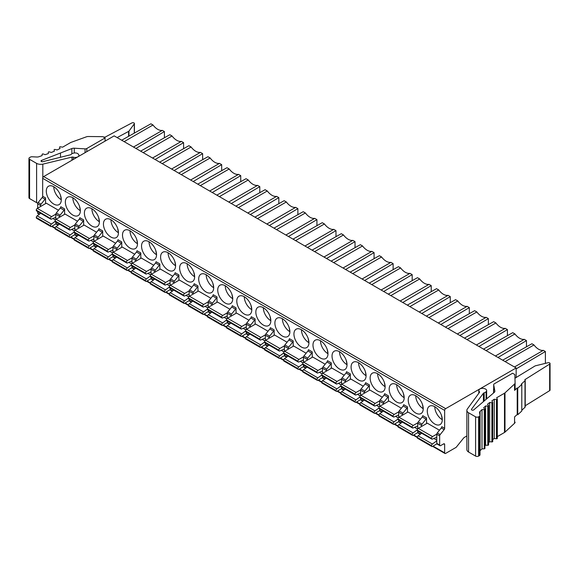 <?xml version="1.0" encoding="UTF-8"?>
<svg xmlns="http://www.w3.org/2000/svg" width="579" height="579" viewBox="0 0 579 579"><rect width="100%" height="100%" fill="white"/><g stroke="black" fill="none" stroke-linecap="round" stroke-linejoin="round"><path stroke-width="0.87" d="M466.869 435.958L463.945 437.644L456.151 447.343L445.649 453.4A1.411 0.818 -60 0 1 444.947 453.473A1.411 0.818 -60 0 1 444.65 452.829L444.65 444.455A1.411 0.818 120 0 0 444.361 443.811A1.411 0.818 120 0 0 443.652 443.876L440.648 445.613A1.411 0.818 -60 0 1 439.946 445.678A1.411 0.818 -60 0 1 439.649 445.034L439.649 435.886A1.411 0.818 -60 0 1 440.149 434.597L444.151 429.618A1.411 0.818 120 0 0 444.65 428.33L444.65 410.395A1.411 0.818 -60 0 1 445.649 408.658L516.15 367.962L114.164 135.877L43.671 176.581A1.411 0.818 120 0 0 42.672 178.31L42.672 196.252A1.411 0.818 -60 0 1 42.173 197.54L38.171 202.512A1.411 0.818 120 0 0 37.671 203.801L37.671 208.187M40.544 206.529L40.544 205.465A1.411 0.818 -60 0 1 41.044 204.177L45.046 199.198A1.411 0.818 120 0 0 45.546 197.909L45.546 203.642M434.778 406.711L434.778 406.711A10.603 6.123 60 0 0 442.276 419.703A10.603 6.123 -120 0 0 437.644 409.027A10.603 6.123 -120 0 0 429.473 406.19A10.603 6.123 -120 0 0 427.28 411.039A10.603 6.123 -120 0 0 431.905 421.715A10.603 6.123 -120 0 0 440.076 424.559A10.603 6.123 -120 0 0 442.276 419.703L441.502 415.425M436.776 437.239L432.397 439.106A1.411 0.818 -60 0 1 431.818 439.114A1.411 0.818 -60 0 1 431.529 438.462L417.278 430.096A1.411 0.818 120 0 1 418.277 428.359L427.28 423.169L439.468 430.204M407.478 412.299L407.478 406.871A1.411 0.818 120 0 1 406.979 408.159L402.977 413.131A1.411 0.818 -60 0 0 402.477 414.419L402.477 415.179M415.729 395.718L415.729 395.718A10.603 6.123 60 0 0 423.227 408.702A10.603 6.123 -120 0 0 418.595 398.034A10.603 6.123 -120 0 0 410.424 395.189A10.603 6.123 -120 0 0 408.231 400.046A10.603 6.123 -120 0 0 412.856 410.721A10.603 6.123 -120 0 0 421.027 413.558A10.603 6.123 -120 0 0 423.227 408.702L422.453 404.424M420.419 419.21L407.963 412.016L398.96 417.213A1.411 0.818 120 0 0 397.961 418.943L397.961 419.087A1.411 0.818 120 0 0 398.258 419.732L412.523 427.968A1.411 0.818 -60 0 1 412.226 427.324L412.226 427.179A1.411 0.818 -60 0 1 413.225 425.449L417.785 422.815M388.429 401.298L388.429 395.87A1.411 0.818 120 0 1 387.93 397.158L383.928 402.137A1.411 0.818 -60 0 0 383.428 403.425L383.428 404.185M396.68 384.717L396.68 384.717A10.603 6.123 60 0 0 404.178 397.708A10.603 6.123 -120 0 0 399.546 387.033A10.603 6.123 -120 0 0 391.375 384.188A10.603 6.123 -120 0 0 389.182 389.045A10.603 6.123 -120 0 0 393.807 399.72A10.603 6.123 -120 0 0 401.978 402.564A10.603 6.123 -120 0 0 404.178 397.708L403.404 393.43M401.37 408.209L388.914 401.015L379.911 406.212A1.411 0.818 120 0 0 378.912 407.942L378.912 408.086A1.411 0.818 120 0 0 379.209 408.738L393.474 416.967A1.411 0.818 -60 0 1 393.177 416.323L393.177 416.178A1.411 0.818 -60 0 1 394.176 414.448L398.736 411.821M369.38 390.297L369.38 384.876A1.411 0.818 120 0 1 368.881 386.164L364.879 391.136A1.411 0.818 -60 0 0 364.379 392.424L364.379 393.184M377.631 373.716L377.631 373.716A10.603 6.123 60 0 0 385.129 386.707A10.603 6.123 -120 0 0 380.497 376.032A10.603 6.123 -120 0 0 372.326 373.194A10.603 6.123 -120 0 0 370.133 378.051A10.603 6.123 -120 0 0 374.758 388.719A10.603 6.123 -120 0 0 382.929 391.563A10.603 6.123 -120 0 0 385.129 386.707L384.355 382.429M382.321 397.216L369.865 390.022L360.862 395.218A1.411 0.818 120 0 0 359.863 396.948L359.863 397.093A1.411 0.818 120 0 0 360.16 397.737L374.425 405.973A1.411 0.818 -60 0 1 374.128 405.322L374.128 405.184A1.411 0.818 -60 0 1 375.127 403.447L379.686 400.82M350.331 379.303L350.331 373.875A1.411 0.818 120 0 1 349.832 375.163L345.829 380.142A1.411 0.818 -60 0 0 345.33 381.431L345.33 382.191M358.582 362.722L358.582 362.722A10.603 6.123 60 0 0 366.08 375.713A10.603 6.123 -120 0 0 361.448 365.038A10.603 6.123 -120 0 0 353.277 362.193A10.603 6.123 -120 0 0 351.084 367.05A10.603 6.123 -120 0 0 355.709 377.725A10.603 6.123 -120 0 0 363.88 380.562A10.603 6.123 -120 0 0 366.08 375.713L365.306 371.429M363.272 386.215L350.816 379.021L341.813 384.217A1.411 0.818 120 0 0 340.814 385.947L340.814 386.092A1.411 0.818 120 0 0 341.111 386.736L355.376 394.972A1.411 0.818 -60 0 1 355.079 394.328L355.079 394.183A1.411 0.818 -60 0 1 356.078 392.453L360.637 389.826M331.282 368.302L331.282 362.881A1.411 0.818 120 0 1 330.783 364.169L326.78 369.141A1.411 0.818 -60 0 0 326.281 370.43L326.281 371.19M339.533 351.721L339.533 351.721A10.603 6.123 60 0 0 347.031 364.712A10.603 6.123 -120 0 0 342.399 354.037A10.603 6.123 -120 0 0 334.228 351.2A10.603 6.123 -120 0 0 332.035 356.056A10.603 6.123 -120 0 0 336.66 366.724A10.603 6.123 -120 0 0 344.831 369.568A10.603 6.123 -120 0 0 347.031 364.712L346.256 360.435M344.223 375.214L331.767 368.027L322.764 373.216A1.411 0.818 120 0 0 321.765 374.953L321.765 375.091A1.411 0.818 120 0 0 322.062 375.742L336.327 383.978A1.411 0.818 -60 0 1 336.03 383.327L336.03 383.189A1.411 0.818 -60 0 1 337.029 381.452L341.588 378.825M312.233 357.308L312.233 351.88A1.411 0.818 120 0 1 311.734 353.168L307.731 358.148A1.411 0.818 -60 0 0 307.232 359.436L307.232 360.196M327.982 353.711A10.603 6.123 -120 0 0 323.35 343.043A10.603 6.123 -120 0 0 315.179 340.199A10.603 6.123 -120 0 0 312.986 345.055A10.603 6.123 -120 0 0 317.61 355.73A10.603 6.123 -120 0 0 325.782 358.567A10.603 6.123 -120 0 0 327.982 353.711M325.174 364.22L312.718 357.026L303.714 362.222A1.411 0.818 120 0 0 302.716 363.952L302.716 364.097A1.411 0.818 120 0 0 303.012 364.741L317.278 372.977A1.411 0.818 -60 0 1 316.981 372.333L316.981 372.188A1.411 0.818 -60 0 1 317.98 370.459L322.539 367.824M293.184 346.307L293.184 340.879A1.411 0.818 120 0 1 292.684 342.167L288.682 347.147A1.411 0.818 -60 0 0 288.183 348.435L288.183 349.195M301.435 329.726L301.435 329.726A10.603 6.123 60 0 0 308.933 342.717A10.603 6.123 -120 0 0 304.301 332.042A10.603 6.123 -120 0 0 296.13 329.205A10.603 6.123 -120 0 0 293.937 334.054A10.603 6.123 -120 0 0 298.561 344.729A10.603 6.123 -120 0 0 306.732 347.574A10.603 6.123 -120 0 0 308.933 342.717L308.158 338.44M306.125 353.219L293.669 346.025L284.665 351.221A1.411 0.818 120 0 0 283.667 352.958L283.667 353.096A1.411 0.818 120 0 0 283.963 353.747L298.228 361.984A1.411 0.818 -60 0 1 297.932 361.332L297.932 361.195A1.411 0.818 -60 0 1 298.93 359.458L303.49 356.83M274.135 335.313L274.135 329.885A1.411 0.818 120 0 1 273.635 331.174L269.633 336.146A1.411 0.818 -60 0 0 269.134 337.434L269.134 338.194M282.386 318.732L282.386 318.732A10.603 6.123 60 0 0 289.884 331.716A10.603 6.123 -120 0 0 285.252 321.048A10.603 6.123 -120 0 0 277.08 318.204A10.603 6.123 -120 0 0 274.887 323.06A10.603 6.123 -120 0 0 279.512 333.736A10.603 6.123 -120 0 0 287.683 336.573A10.603 6.123 -120 0 0 289.884 331.716L289.109 327.439M287.075 342.225L274.62 335.031L265.616 340.228A1.411 0.818 120 0 0 264.617 341.957L264.617 342.102A1.411 0.818 120 0 0 264.914 342.746L279.179 350.983A1.411 0.818 -60 0 1 278.883 350.338L278.883 350.194A1.411 0.818 -60 0 1 279.881 348.464L284.441 345.829M255.086 324.312L255.086 318.884A1.411 0.818 120 0 1 254.586 320.173L250.584 325.152A1.411 0.818 -60 0 0 250.085 326.44L250.085 327.2M263.336 307.731L263.336 307.731A10.603 6.123 60 0 0 270.834 320.723A10.603 6.123 -120 0 0 266.202 310.047A10.603 6.123 -120 0 0 258.031 307.203A10.603 6.123 -120 0 0 255.838 312.059A10.603 6.123 -120 0 0 260.463 322.735A10.603 6.123 -120 0 0 268.634 325.579A10.603 6.123 -120 0 0 270.834 320.723L270.06 316.445M268.026 331.224L255.571 324.03L246.567 329.227A1.411 0.818 120 0 0 245.568 330.956L245.568 331.101A1.411 0.818 120 0 0 245.865 331.753L260.13 339.982A1.411 0.818 -60 0 1 259.833 339.337L259.833 339.193A1.411 0.818 -60 0 1 260.832 337.463L265.392 334.836M236.037 313.311L236.037 307.89A1.411 0.818 120 0 1 235.537 309.179L231.535 314.151A1.411 0.818 -60 0 0 231.035 315.439L231.035 316.199M244.287 296.73L244.287 296.73A10.603 6.123 60 0 0 251.785 309.722A10.603 6.123 -120 0 0 247.153 299.046A10.603 6.123 -120 0 0 238.982 296.209A10.603 6.123 -120 0 0 236.789 301.066A10.603 6.123 -120 0 0 241.414 311.734A10.603 6.123 -120 0 0 249.592 314.578A10.603 6.123 -120 0 0 251.785 309.722L251.011 305.444M248.977 320.23L236.522 313.036L227.518 318.233A1.411 0.818 120 0 0 226.519 319.963L226.519 320.107A1.411 0.818 120 0 0 226.816 320.752L241.081 328.988A1.411 0.818 -60 0 1 240.784 328.336L240.784 328.199A1.411 0.818 -60 0 1 241.783 326.469L246.343 323.835M216.987 302.318L216.987 296.889A1.411 0.818 120 0 1 216.488 298.178L212.486 303.157A1.411 0.818 -60 0 0 211.986 304.445L211.986 305.205M225.238 285.737L225.238 285.737A10.603 6.123 60 0 0 232.736 298.728A10.603 6.123 -120 0 0 228.104 288.053A10.603 6.123 -120 0 0 219.933 285.208A10.603 6.123 -120 0 0 217.74 290.065A10.603 6.123 -120 0 0 222.365 300.74A10.603 6.123 -120 0 0 230.543 303.584A10.603 6.123 -120 0 0 232.736 298.728L231.962 294.443M229.928 309.229L217.472 302.035L208.469 307.232A1.411 0.818 120 0 0 207.47 308.962L207.47 309.106A1.411 0.818 120 0 0 207.767 309.751L222.032 317.987A1.411 0.818 -60 0 1 221.735 317.343L221.735 317.198A1.411 0.818 -60 0 1 222.734 315.468L227.294 312.841M197.938 291.317L197.938 285.896A1.411 0.818 120 0 1 197.439 287.184L193.437 292.156A1.411 0.818 -60 0 0 192.937 293.444L192.937 294.204M206.189 274.736L206.189 274.736A10.603 6.123 60 0 0 213.687 287.727A10.603 6.123 -120 0 0 209.055 277.052A10.603 6.123 -120 0 0 200.884 274.214A10.603 6.123 -120 0 0 198.691 279.071A10.603 6.123 -120 0 0 203.316 289.739A10.603 6.123 -120 0 0 211.494 292.583A10.603 6.123 -120 0 0 213.687 287.727L212.913 283.449M210.879 298.228L198.423 291.042L189.427 296.231A1.411 0.818 120 0 0 188.421 297.968L188.421 298.105A1.411 0.818 120 0 0 188.718 298.757L202.983 306.993A1.411 0.818 -60 0 1 202.686 306.342L202.686 306.204A1.411 0.818 -60 0 1 203.685 304.467L208.245 301.84M178.889 280.323L178.889 274.895A1.411 0.818 120 0 1 178.39 276.183L174.388 281.162A1.411 0.818 -60 0 0 173.888 282.451L173.888 283.211M187.14 263.742L187.14 263.742A10.603 6.123 60 0 0 194.638 276.733A10.603 6.123 -120 0 0 190.006 266.058A10.603 6.123 -120 0 0 181.835 263.213A10.603 6.123 -120 0 0 179.642 268.07A10.603 6.123 -120 0 0 184.267 278.745A10.603 6.123 -120 0 0 192.445 281.582A10.603 6.123 -120 0 0 194.638 276.733L193.864 272.448M191.83 287.235L179.374 280.041L170.378 285.237A1.411 0.818 120 0 0 169.372 286.967L169.372 287.112A1.411 0.818 120 0 0 169.669 287.756L183.934 295.992A1.411 0.818 -60 0 1 183.637 295.348L183.637 295.203A1.411 0.818 -60 0 1 184.636 293.473L189.195 290.839M159.84 269.322L159.84 263.894A1.411 0.818 120 0 1 159.341 265.182L155.338 270.161A1.411 0.818 -60 0 0 154.839 271.45L154.839 272.21M168.091 252.741L168.091 252.741A10.603 6.123 60 0 0 175.589 265.732A10.603 6.123 -120 0 0 170.957 255.057A10.603 6.123 -120 0 0 162.786 252.22A10.603 6.123 -120 0 0 160.593 257.069A10.603 6.123 -120 0 0 165.218 267.744A10.603 6.123 -120 0 0 173.396 270.588A10.603 6.123 -120 0 0 175.589 265.732L174.815 261.455M172.781 276.234L160.325 269.04L151.329 274.236A1.411 0.818 120 0 0 150.323 275.973L150.323 276.111A1.411 0.818 120 0 0 150.62 276.762L164.885 284.998A1.411 0.818 -60 0 1 164.588 284.347L164.588 284.209A1.411 0.818 -60 0 1 165.587 282.472L170.146 279.845M140.791 258.328L140.791 252.9A1.411 0.818 120 0 1 140.292 254.188L136.289 259.16A1.411 0.818 -60 0 0 135.79 260.449L135.79 261.209M149.042 241.747L149.042 241.747A10.603 6.123 60 0 0 156.54 254.731A10.603 6.123 -120 0 0 151.908 244.063A10.603 6.123 -120 0 0 143.737 241.219A10.603 6.123 -120 0 0 141.544 246.075A10.603 6.123 -120 0 0 146.169 256.75A10.603 6.123 -120 0 0 154.347 259.587A10.603 6.123 -120 0 0 156.54 254.731L155.765 250.454M153.732 265.24L141.276 258.046L132.28 263.242A1.411 0.818 120 0 0 131.274 264.972L131.274 265.117A1.411 0.818 120 0 0 131.571 265.761L145.836 273.997A1.411 0.818 -60 0 1 145.539 273.353L145.539 273.208A1.411 0.818 -60 0 1 146.538 271.479L151.097 268.844M121.742 247.327L121.742 241.899A1.411 0.818 120 0 1 121.243 243.187L117.24 248.167A1.411 0.818 -60 0 0 116.741 249.455L116.741 250.215M129.993 230.746L129.993 230.746A10.603 6.123 60 0 0 137.491 243.737A10.603 6.123 -120 0 0 132.859 233.062A10.603 6.123 -120 0 0 124.688 230.218A10.603 6.123 -120 0 0 122.495 235.074A10.603 6.123 -120 0 0 127.119 245.749A10.603 6.123 -120 0 0 135.298 248.594A10.603 6.123 -120 0 0 137.491 243.737L136.716 239.46M134.683 254.239L122.227 247.045L113.231 252.241A1.411 0.818 120 0 0 112.225 253.978L112.225 254.116A1.411 0.818 120 0 0 112.521 254.767L126.787 262.996A1.411 0.818 -60 0 1 126.49 262.352L126.49 262.207A1.411 0.818 -60 0 1 127.489 260.478L132.048 257.85M102.693 236.326L102.693 230.905A1.411 0.818 120 0 1 102.193 232.193L98.191 237.166A1.411 0.818 -60 0 0 97.692 238.454L97.692 239.214M110.944 219.745L110.944 219.745A10.603 6.123 60 0 0 118.442 232.736A10.603 6.123 -120 0 0 113.81 222.061A10.603 6.123 -120 0 0 105.639 219.224A10.603 6.123 -120 0 0 103.446 224.08A10.603 6.123 -120 0 0 108.07 234.748A10.603 6.123 -120 0 0 116.249 237.593A10.603 6.123 -120 0 0 118.442 232.736L117.667 228.459M115.634 243.245L103.178 236.051L94.182 241.248A1.411 0.818 120 0 0 93.176 242.977L93.176 243.122A1.411 0.818 120 0 0 93.472 243.766L107.737 252.003A1.411 0.818 -60 0 1 107.441 251.351L107.441 251.214A1.411 0.818 -60 0 1 108.439 249.484L112.999 246.849M53.796 186.756L53.796 186.756A10.603 6.123 60 0 0 61.294 199.748A10.603 6.123 -120 0 0 56.662 189.072A10.603 6.123 -120 0 0 48.491 186.228A10.603 6.123 -120 0 0 46.298 191.084A10.603 6.123 -120 0 0 50.923 201.76A10.603 6.123 -120 0 0 59.101 204.597A10.603 6.123 -120 0 0 61.294 199.748L60.52 195.463M55.794 217.284L51.415 219.151A1.411 0.818 -60 0 1 50.836 219.151A1.411 0.818 -60 0 1 50.547 218.507L36.296 210.134A1.411 0.818 120 0 1 37.295 208.404L46.298 203.207L58.486 210.249M77.535 221.243L65.08 214.056L56.083 219.246A1.411 0.818 120 0 0 55.077 220.983L55.077 221.12A1.411 0.818 120 0 0 55.374 221.771L69.639 230.008A1.411 0.818 -60 0 1 69.342 229.356L69.342 229.219A1.411 0.818 -60 0 1 70.341 227.482L74.901 224.855M72.845 197.75L72.845 197.75A10.603 6.123 60 0 0 80.343 210.742A10.603 6.123 -120 0 0 75.711 200.066A10.603 6.123 -120 0 0 67.54 197.229A10.603 6.123 -120 0 0 65.347 202.085A10.603 6.123 -120 0 0 69.972 212.754A10.603 6.123 -120 0 0 78.151 215.598A10.603 6.123 -120 0 0 80.343 210.742L79.569 206.464M96.584 232.244L84.129 225.05L75.132 230.247A1.411 0.818 120 0 0 74.126 231.976L74.126 232.121A1.411 0.818 120 0 0 74.423 232.765L88.688 241.002A1.411 0.818 -60 0 1 88.392 240.357L88.392 240.213A1.411 0.818 -60 0 1 89.39 238.483L93.95 235.856M91.895 208.751L91.895 208.751A10.603 6.123 60 0 0 99.393 221.743A10.603 6.123 -120 0 0 94.761 211.067A10.603 6.123 -120 0 0 86.589 208.223A10.603 6.123 -120 0 0 84.396 213.079A10.603 6.123 -120 0 0 89.021 223.755A10.603 6.123 -120 0 0 97.2 226.599A10.603 6.123 -120 0 0 99.393 221.743L98.618 217.458M83.644 225.332L83.644 219.904A1.411 0.818 120 0 1 83.144 221.192L79.345 219L75.342 223.979A1.411 0.818 120 0 0 74.843 225.267L74.843 230.456M64.595 214.331L64.595 208.91A1.411 0.818 120 0 1 64.095 210.199L60.296 208.006L56.293 212.978A1.411 0.818 120 0 0 55.794 214.266L55.794 219.463M417.727 428.873L417.727 423.227L421.526 425.42A1.411 0.818 -60 0 1 422.026 424.132L426.028 419.153A1.411 0.818 120 0 0 426.528 417.864L426.528 423.596M417.727 430.971L417.727 432.375A1.411 0.818 120 0 0 418.024 433.02L420.224 434.293M421.526 425.42L421.526 426.484M426.528 417.864L422.728 415.671A1.411 0.818 -60 0 1 422.229 416.96L418.226 421.939A1.411 0.818 120 0 0 417.727 423.227M421.664 433.244L418.147 435.813L432.397 444.035A1.411 0.818 -60 0 0 431.529 445.685L431.529 445.823A1.411 0.818 -60 0 0 431.818 446.474A1.411 0.818 -60 0 0 432.527 446.402L436.913 443.869M431.529 438.317A1.411 0.818 -60 0 1 432.527 436.588L436.776 434.134M432.397 444.035L436.776 440.843M417.278 430.096L417.278 430.233A1.411 0.818 120 0 0 417.568 430.885L431.818 439.114M418.147 435.813A1.411 0.818 120 0 0 417.278 437.456L417.278 437.601A1.411 0.818 120 0 0 417.568 438.245L431.818 446.474M398.678 419.978L398.678 421.374A1.411 0.818 120 0 0 398.974 422.026L400.914 423.14M398.678 417.423L398.678 412.226L402.477 414.419M407.478 406.871L403.679 404.678A1.411 0.818 -60 0 1 403.179 405.966L399.177 410.938A1.411 0.818 120 0 0 398.678 412.226M402.347 422.098L398.83 424.66A1.411 0.818 120 0 0 397.961 426.303L397.961 426.448A1.411 0.818 120 0 0 398.258 427.092L412.523 435.328A1.411 0.818 -60 0 1 412.226 434.684L412.226 434.539A1.411 0.818 -60 0 1 413.095 432.897L417.3 429.828M417.727 425.992L413.095 427.961A1.411 0.818 -60 0 1 412.523 427.968M417.756 432.643L413.225 435.263A1.411 0.818 -60 0 1 412.523 435.328M379.629 408.977L379.629 410.381A1.411 0.818 120 0 0 379.925 411.025L381.865 412.147M379.629 406.429L379.629 401.233L383.428 403.425M388.429 395.87L384.63 393.677A1.411 0.818 -60 0 1 384.13 394.965L380.128 399.944A1.411 0.818 120 0 0 379.629 401.233M383.298 411.097L379.781 413.659A1.411 0.818 120 0 0 378.912 415.309L378.912 415.447A1.411 0.818 120 0 0 379.209 416.098L393.474 424.335A1.411 0.818 -60 0 1 393.177 423.683L393.177 423.546A1.411 0.818 -60 0 1 394.046 421.896L397.961 419.044M398.678 414.998L394.046 416.967A1.411 0.818 -60 0 1 393.474 416.967M398.707 421.65L394.176 424.262A1.411 0.818 -60 0 1 393.474 424.335M360.579 397.983L360.579 399.38A1.411 0.818 120 0 0 360.876 400.031L362.816 401.146M360.579 395.428L360.579 390.232L364.379 392.424M369.38 384.876L365.581 382.683A1.411 0.818 -60 0 1 365.081 383.971L361.079 388.943A1.411 0.818 120 0 0 360.579 390.232M364.249 400.096L360.731 402.666A1.411 0.818 120 0 0 359.863 404.308L359.863 404.453A1.411 0.818 120 0 0 360.16 405.097L374.425 413.334A1.411 0.818 -60 0 1 374.128 412.689L374.128 412.545A1.411 0.818 -60 0 1 374.997 410.902L378.912 408.043M379.629 403.997L374.997 405.966A1.411 0.818 -60 0 1 374.425 405.973M379.658 410.649L375.127 413.268A1.411 0.818 -60 0 1 374.425 413.334M341.53 386.982L341.53 388.386A1.411 0.818 120 0 0 341.827 389.03L343.767 390.152M341.53 384.427L341.53 379.238L345.33 381.431M350.331 373.875L346.531 371.682A1.411 0.818 -60 0 1 346.032 372.97L342.03 377.949A1.411 0.818 120 0 0 341.53 379.238M345.2 389.102L341.682 391.665A1.411 0.818 120 0 0 340.814 393.315L340.814 393.452A1.411 0.818 120 0 0 341.111 394.104L355.376 402.34A1.411 0.818 -60 0 1 355.079 401.688L355.079 401.551A1.411 0.818 -60 0 1 355.947 399.901L359.863 397.049M360.579 393.003L355.947 394.972A1.411 0.818 -60 0 1 355.376 394.972M360.608 399.648L356.078 402.267A1.411 0.818 -60 0 1 355.376 402.34M322.481 375.988L322.481 377.385A1.411 0.818 120 0 0 322.778 378.029L324.718 379.151M322.481 373.433L322.481 368.237L326.281 370.43M331.282 362.881L327.482 360.681A1.411 0.818 -60 0 1 326.983 361.969L322.981 366.948A1.411 0.818 120 0 0 322.481 368.237M326.151 378.101L322.633 380.671A1.411 0.818 120 0 0 321.765 382.314L321.765 382.458A1.411 0.818 120 0 0 322.062 383.103L336.327 391.339A1.411 0.818 -60 0 1 336.03 390.695L336.03 390.55A1.411 0.818 -60 0 1 336.898 388.9L340.814 386.048M341.53 382.002L336.898 383.971A1.411 0.818 -60 0 1 336.327 383.978M341.559 388.654L337.029 391.266A1.411 0.818 -60 0 1 336.327 391.339M303.432 364.987L303.432 366.384A1.411 0.818 120 0 0 303.729 367.035L305.669 368.157M303.432 362.432L303.432 357.236L307.232 359.436M312.233 351.88L308.433 349.687A1.411 0.818 -60 0 1 307.934 350.975L303.932 355.947A1.411 0.818 120 0 0 303.432 357.236M320.484 340.727L320.484 340.727A10.603 6.123 60 0 0 327.982 353.718L327.207 349.434M307.102 367.108L303.584 369.67A1.411 0.818 120 0 0 302.716 371.32L302.716 371.457A1.411 0.818 120 0 0 303.012 372.109L317.278 380.345A1.411 0.818 -60 0 1 316.981 379.694L316.981 379.549A1.411 0.818 -60 0 1 317.849 377.906L321.765 375.047M322.481 371.001L317.849 372.977A1.411 0.818 -60 0 1 317.278 372.977M322.51 377.653L317.98 380.273A1.411 0.818 -60 0 1 317.278 380.345M284.383 353.986L284.383 355.39A1.411 0.818 120 0 0 284.68 356.034L286.619 357.156M284.383 351.439L284.383 346.242L288.183 348.435M293.184 340.879L289.384 338.686A1.411 0.818 -60 0 1 288.885 339.974L284.882 344.954A1.411 0.818 120 0 0 284.383 346.242M288.053 356.107L284.535 358.669A1.411 0.818 120 0 0 283.667 360.319L283.667 360.464A1.411 0.818 120 0 0 283.963 361.108L298.228 369.344A1.411 0.818 -60 0 1 297.932 368.7L297.932 368.555A1.411 0.818 -60 0 1 298.8 366.905L302.716 364.053M303.432 360.008L298.8 361.976A1.411 0.818 -60 0 1 298.228 361.984M303.461 366.659L298.93 369.272A1.411 0.818 -60 0 1 298.228 369.344M265.334 342.992L265.334 344.389A1.411 0.818 120 0 0 265.631 345.041L267.57 346.155M265.334 340.438L265.334 335.241L269.134 337.434M274.135 329.885L270.335 327.692A1.411 0.818 -60 0 1 269.836 328.981L265.833 333.953A1.411 0.818 120 0 0 265.334 335.241M269.003 345.113L265.486 347.675A1.411 0.818 120 0 0 264.617 349.318L264.617 349.463A1.411 0.818 120 0 0 264.914 350.107L279.179 358.343A1.411 0.818 -60 0 1 278.883 357.699L278.883 357.554A1.411 0.818 -60 0 1 279.751 355.911L283.667 353.052M284.383 349.007L279.751 350.975A1.411 0.818 -60 0 1 279.179 350.983M284.412 355.658L279.881 358.278A1.411 0.818 -60 0 1 279.179 358.343M246.285 331.991L246.285 333.395A1.411 0.818 120 0 0 246.582 334.04L248.521 335.161M246.285 329.444L246.285 324.247L250.085 326.44M255.086 318.884L251.286 316.691A1.411 0.818 -60 0 1 250.787 317.98L246.784 322.959A1.411 0.818 120 0 0 246.285 324.247M249.954 334.112L246.437 336.674A1.411 0.818 120 0 0 245.568 338.324L245.568 338.462A1.411 0.818 120 0 0 245.865 339.113L260.13 347.349A1.411 0.818 -60 0 1 259.833 346.698L259.833 346.56A1.411 0.818 -60 0 1 260.702 344.91L264.617 342.059M265.334 338.013L260.702 339.982A1.411 0.818 -60 0 1 260.13 339.982M265.363 344.664L260.832 347.277A1.411 0.818 -60 0 1 260.13 347.349M227.236 320.998L227.236 322.394A1.411 0.818 120 0 0 227.533 323.046L229.472 324.16M227.236 318.443L227.236 313.246L231.035 315.439M236.037 307.89L232.237 305.698A1.411 0.818 -60 0 1 231.738 306.986L227.735 311.958A1.411 0.818 120 0 0 227.236 313.246M230.905 323.111L227.388 325.68A1.411 0.818 120 0 0 226.519 327.323L226.519 327.468A1.411 0.818 120 0 0 226.816 328.112L241.081 336.348A1.411 0.818 -60 0 1 240.784 335.704L240.784 335.559A1.411 0.818 -60 0 1 241.653 333.917L245.568 331.058M246.285 327.012L241.653 328.981A1.411 0.818 -60 0 1 241.081 328.988M246.321 333.663L241.783 336.283A1.411 0.818 -60 0 1 241.081 336.348M208.187 309.997L208.187 311.401A1.411 0.818 120 0 0 208.483 312.045L210.423 313.167M208.187 307.442L208.187 302.252L211.986 304.445M216.987 296.889L213.188 294.697A1.411 0.818 -60 0 1 212.688 295.985L208.686 300.964A1.411 0.818 120 0 0 208.187 302.252M211.856 312.117L208.339 314.679A1.411 0.818 120 0 0 207.47 316.329L207.47 316.467A1.411 0.818 120 0 0 207.767 317.118L222.032 325.355A1.411 0.818 -60 0 1 221.735 324.703L221.735 324.566A1.411 0.818 -60 0 1 222.604 322.916L226.519 320.064M227.236 316.018L222.604 317.987A1.411 0.818 -60 0 1 222.032 317.987M227.272 322.669L222.734 325.282A1.411 0.818 -60 0 1 222.032 325.355M189.138 299.003L189.138 300.4A1.411 0.818 120 0 0 189.434 301.044L191.374 302.166M189.138 296.448L189.138 291.251L192.937 293.444M197.938 285.896L194.139 283.696A1.411 0.818 -60 0 1 193.639 284.991L189.637 289.963A1.411 0.818 120 0 0 189.138 291.251M192.807 301.116L189.29 303.685A1.411 0.818 120 0 0 188.421 305.328L188.421 305.473A1.411 0.818 120 0 0 188.718 306.117L202.983 314.354A1.411 0.818 -60 0 1 202.686 313.709L202.686 313.565A1.411 0.818 -60 0 1 203.555 311.922L207.47 309.063M208.187 305.017L203.555 306.986A1.411 0.818 -60 0 1 202.983 306.993M208.223 311.668L203.685 314.281A1.411 0.818 -60 0 1 202.983 314.354M170.088 288.002L170.088 289.399A1.411 0.818 120 0 0 170.385 290.05L172.325 291.172M170.088 285.447L170.088 280.25L173.888 282.451M178.889 274.895L175.09 272.702A1.411 0.818 -60 0 1 174.59 273.99L170.588 278.962A1.411 0.818 120 0 0 170.088 280.25M173.758 290.122L170.24 292.684A1.411 0.818 120 0 0 169.372 294.335L169.372 294.472A1.411 0.818 120 0 0 169.669 295.124L183.934 303.36A1.411 0.818 -60 0 1 183.637 302.708L183.637 302.564A1.411 0.818 -60 0 1 184.506 300.921L188.421 298.062M189.138 294.016L184.506 295.992A1.411 0.818 -60 0 1 183.934 295.992M189.174 300.667L184.636 303.287A1.411 0.818 -60 0 1 183.934 303.36M151.039 277.001L151.039 278.405A1.411 0.818 120 0 0 151.336 279.049L153.276 280.171M151.039 274.453L151.039 269.257L154.839 271.45M159.84 263.894L156.041 261.701A1.411 0.818 -60 0 1 155.541 262.989L151.539 267.968A1.411 0.818 120 0 0 151.039 269.257M154.709 279.121L151.191 281.683A1.411 0.818 120 0 0 150.323 283.334L150.323 283.478A1.411 0.818 120 0 0 150.62 284.123L164.885 292.359A1.411 0.818 -60 0 1 164.588 291.715L164.588 291.57A1.411 0.818 -60 0 1 165.456 289.92L169.372 287.068M170.088 283.022L165.456 284.991A1.411 0.818 -60 0 1 164.885 284.998M170.125 289.674L165.587 292.286A1.411 0.818 -60 0 1 164.885 292.359M131.99 266.007L131.99 267.404A1.411 0.818 120 0 0 132.287 268.055L134.227 269.17M131.99 263.452L131.99 258.256L135.79 260.449M140.791 252.9L136.991 250.707A1.411 0.818 -60 0 1 136.492 251.995L132.49 256.967A1.411 0.818 120 0 0 131.99 258.256M135.66 268.128L132.142 270.69A1.411 0.818 120 0 0 131.274 272.333L131.274 272.477A1.411 0.818 120 0 0 131.571 273.129L145.836 281.358A1.411 0.818 -60 0 1 145.539 280.714L145.539 280.569A1.411 0.818 -60 0 1 146.407 278.926L150.323 276.067M151.039 272.021L146.407 273.99A1.411 0.818 -60 0 1 145.836 273.997M151.076 278.673L146.538 281.293A1.411 0.818 -60 0 1 145.836 281.358M112.941 255.006L112.941 256.41A1.411 0.818 120 0 0 113.238 257.054L115.178 258.176M112.941 252.458L112.941 247.262L116.741 249.455M121.742 241.899L117.942 239.706A1.411 0.818 -60 0 1 117.443 240.994L113.441 245.974A1.411 0.818 120 0 0 112.941 247.262M116.611 257.127L113.093 259.689A1.411 0.818 120 0 0 112.225 261.339L112.225 261.484A1.411 0.818 120 0 0 112.521 262.128L126.787 270.364A1.411 0.818 -60 0 1 126.49 269.713L126.49 269.575A1.411 0.818 -60 0 1 127.358 267.925L131.274 265.073M131.99 261.028L127.358 262.996A1.411 0.818 -60 0 1 126.787 262.996M132.026 267.679L127.489 270.292A1.411 0.818 -60 0 1 126.787 270.364M93.892 244.012L93.892 245.409A1.411 0.818 120 0 0 94.189 246.061L96.128 247.175M93.892 241.457L93.892 236.261L97.692 238.454M102.693 230.905L98.893 228.712A1.411 0.818 -60 0 1 98.394 230.001L94.391 234.973A1.411 0.818 120 0 0 93.892 236.261M97.562 246.126L94.044 248.695A1.411 0.818 120 0 0 93.176 250.338L93.176 250.483A1.411 0.818 120 0 0 93.472 251.127L107.737 259.363A1.411 0.818 -60 0 1 107.441 258.719L107.441 258.574A1.411 0.818 -60 0 1 108.309 256.931L112.225 254.072M112.941 250.027L108.309 251.995A1.411 0.818 -60 0 1 107.737 252.003M112.977 256.678L108.439 259.298A1.411 0.818 -60 0 1 107.737 259.363M50.547 218.363A1.411 0.818 -60 0 1 51.545 216.633L55.801 214.179M40.682 213.289L37.165 215.851L51.415 224.08A1.411 0.818 -60 0 0 50.547 225.723L50.547 225.868A1.411 0.818 -60 0 0 50.836 226.512A1.411 0.818 -60 0 0 51.545 226.447L55.931 223.914M51.415 224.08L55.106 221.388M37.165 215.851A1.411 0.818 120 0 0 36.296 217.501L36.296 217.639A1.411 0.818 120 0 0 36.586 218.29L50.836 226.512M36.296 210.134L36.296 210.278A1.411 0.818 120 0 0 36.586 210.922L50.836 219.151M59.463 224.131L55.946 226.7A1.411 0.818 120 0 0 55.077 228.343L55.077 228.488A1.411 0.818 120 0 0 55.374 229.132L69.639 237.368A1.411 0.818 -60 0 1 69.342 236.724L69.342 236.579A1.411 0.818 -60 0 1 70.211 234.936L74.126 232.078M74.843 228.032L70.211 230.001A1.411 0.818 -60 0 1 69.639 230.008M74.879 234.683L70.341 237.296A1.411 0.818 -60 0 1 69.639 237.368M78.512 235.132L74.995 237.694A1.411 0.818 120 0 0 74.126 239.344L74.126 239.482A1.411 0.818 120 0 0 74.423 240.133L88.688 248.369A1.411 0.818 -60 0 1 88.392 247.718L88.392 247.58A1.411 0.818 -60 0 1 89.26 245.93L93.176 243.079M93.892 239.033L89.26 241.002A1.411 0.818 -60 0 1 88.688 241.002M93.928 245.684L89.39 248.297A1.411 0.818 -60 0 1 88.688 248.369M83.644 219.904L79.844 217.711A1.411 0.818 -60 0 1 79.345 219M78.643 228.22L78.643 227.46A1.411 0.818 -60 0 1 79.142 226.172L83.144 221.192M77.079 236.181L75.14 235.06A1.411 0.818 120 0 1 74.843 234.415L74.843 233.011M64.595 208.91L60.795 206.71A1.411 0.818 -60 0 1 60.296 208.006M59.594 217.219L59.594 216.459A1.411 0.818 -60 0 1 60.093 215.171L64.095 210.199M58.03 225.18L56.091 224.059A1.411 0.818 120 0 1 55.794 223.414L55.794 222.018M516.15 377.544L516.15 367.962M493.692 389.008L493.496 393.003M444.65 428.33L441.777 426.672A1.411 0.818 -60 0 1 441.278 427.961L437.275 432.933A1.411 0.818 120 0 0 436.776 434.221L436.776 443.369A1.411 0.818 120 0 0 437.073 444.021L439.946 445.678M493.554 392.96L493.554 389.146L493.626 392.902M497.325 436.617L504.497 432.477A3.532 2.041 0 0 0 504.989 432.115L514.565 423.271L514.565 416.923L517.221 414.47L517.221 387.908L514.565 390.362L514.565 384.015A3.532 2.041 180 0 0 515.1 382.929A3.532 2.041 180 0 0 515.1 382.9L514.854 374.874A1.411 0.818 180 0 0 514.442 374.309L512.596 373.245L494.314 383.797A2.121 1.223 180 0 0 493.692 384.666L493.692 392.844L493.706 384.789A2.121 1.223 180 0 1 493.692 384.666M525.218 405.77L549.659 390.637L549.659 364.082A1.469 0.847 180 0 0 550.05 363.503A1.469 0.847 180 0 0 549.623 362.903A1.469 0.847 180 0 0 548.009 362.722L535.437 365.805A1.411 0.818 180 0 0 534.96 366L514.963 378.232M514.565 390.362A3.532 2.041 0 0 0 515.1 389.283A3.532 2.041 0 0 0 515.1 389.247L515.1 382.965M514.565 384.015L504.989 392.859A3.532 2.041 180 0 1 504.49 393.221L496.637 397.759L497.289 398.996A0.709 0.405 180 0 1 496.464 399.517L494.271 399.242L491.832 400.907L492.664 402.108A0.709 0.405 180 0 1 491.918 402.666L489.689 402.499L487.496 404.272L488.495 405.438A0.709 0.405 180 0 1 487.829 406.024L485.586 405.966L483.66 407.833L484.826 408.948A0.709 0.405 180 0 1 484.247 409.563L482.003 409.614L480.1 411.408A3.532 2.041 0 0 0 479.586 412.472A3.532 2.041 0 0 0 479.6 412.653L480.013 415.396A2.121 1.223 180 0 1 480.02 415.505A2.121 1.223 180 0 1 479.398 416.366L478.601 416.829A2.121 1.223 180 0 1 475.598 416.829L468.563 412.769L468.563 452.025L475.598 456.086A2.121 1.223 0 0 0 478.601 456.086L479.398 455.622A2.121 1.223 0 0 0 480.02 454.761A2.121 1.223 0 0 0 480.013 454.653L480.013 415.606M492.715 439.562L494.271 438.498L496.464 438.773A0.709 0.405 0 0 0 497.289 438.252L497.289 399.235M494.271 438.498L494.271 399.242M488.575 442.66L489.689 441.755L491.918 441.922A0.709 0.405 0 0 0 492.664 441.372M489.689 441.755L489.689 402.499M484.927 445.866L485.586 445.222L487.829 445.28A0.709 0.405 0 0 0 488.495 444.694M485.586 445.222L485.586 405.966M480.02 450.744A3.532 2.041 180 0 1 480.1 450.665L482.003 448.87L484.247 448.826A0.709 0.405 0 0 0 484.826 448.204M482.003 448.87L482.003 409.614M468.563 412.769A6.043 3.488 180 0 1 466.869 410.345L466.869 449.608A6.043 3.488 0 0 0 468.563 452.025M466.869 410.345A6.043 3.488 180 0 1 467.217 409.187L479.463 392.367A1.411 0.818 0 0 0 479.571 392.048A1.411 0.818 0 0 0 479.361 391.614A3.532 2.041 180 0 1 478.819 390.536A3.532 2.041 180 0 1 479.108 389.725A3.546 2.048 180 0 1 483.87 388.502L484.522 388.668A3.532 2.041 180 0 1 485.622 389.095A3.532 2.041 180 0 1 486.657 390.543A3.532 2.041 180 0 1 486.367 391.346L486.092 391.722A3.532 2.041 180 0 1 484.182 392.801A1.411 0.818 0 0 0 483.422 393.235L471.523 409.187A1.274 0.738 0 0 0 471.422 409.476A1.274 0.738 0 0 0 471.791 409.997A1.274 0.738 0 0 0 473.752 409.881L494.22 392.41A3.532 2.041 0 0 0 494.857 391.238A3.532 2.041 0 0 0 494.842 391.028L493.706 384.789M514.565 423.271A3.532 2.041 0 0 0 515.1 422.192A3.532 2.041 0 0 0 515.1 422.156L515.1 422.192M549.659 364.082L524.798 379.708A1.411 0.818 180 0 1 525.218 380.287A1.411 0.818 180 0 1 525.001 380.721L521.281 384.152L521.795 384.449L521.795 411.01L517.735 414.759L517.221 414.47M521.795 410.236L525.001 407.276A1.411 0.818 0 0 0 525.218 406.842L525.218 380.287M549.659 390.637A1.469 0.847 0 0 0 550.05 390.065L550.05 363.503M517.221 387.908L517.735 388.205L517.735 414.759M521.795 384.449L517.735 388.205M39.242 214.339L37.961 213.6A1.411 0.818 120 0 1 37.671 212.949L37.671 211.552M85.062 152.682L85.062 148.868A2.121 1.223 180 0 0 86.785 148.513L105.067 137.954L103.221 136.89A1.411 0.818 180 0 0 102.244 136.651L88.348 136.514A3.532 2.041 180 0 0 86.409 136.825L71.087 142.347A3.532 2.041 180 0 0 70.464 142.637L62.612 147.175L60.462 146.791A0.709 0.405 180 0 0 59.565 147.269L59.55 147.182M105.067 141.131L105.067 137.954M85.062 148.868L74.264 148.21A3.532 2.041 0 0 0 71.868 148.564L41.601 160.383A1.274 0.738 0 0 0 41.029 160.998A1.274 0.738 0 0 0 41.406 161.519A1.274 0.738 0 0 0 42.81 161.671L70.435 154.803A1.411 0.818 0 0 0 71.188 154.361A3.532 2.041 180 0 1 73.063 153.261L73.707 153.102A3.532 2.041 180 0 1 77.608 153.529A3.532 2.041 180 0 1 78.353 154.166L78.635 154.542A3.546 2.048 180 0 1 78.925 155.353A3.546 2.048 180 0 1 76.515 157.293A3.532 2.041 180 0 1 73.243 157.148A1.411 0.818 0 0 0 71.948 157.09L42.81 164.154L42.81 177.637M60.505 157.271L60.505 153.16M37.801 203.157A6.043 3.488 0 0 1 36.607 202.636L36.607 163.379A6.043 3.488 180 0 0 42.81 164.154M36.607 202.636L29.572 198.575A2.121 1.223 0 0 1 28.95 197.707L28.95 158.451A2.121 1.223 180 0 0 29.572 159.319L36.607 163.379M28.95 158.451A2.121 1.223 180 0 1 29.572 157.582L30.369 157.126A2.121 1.223 180 0 1 32.055 156.771L36.81 157.01A3.532 2.041 0 0 0 38.959 156.721L42.072 155.621L42.151 154.325A0.709 0.405 180 0 1 43.222 153.992L45.148 154.665L48.39 153.551L48.289 152.255A0.709 0.405 180 0 1 49.309 151.872L51.321 152.451L54.39 151.184L54.108 149.896A0.709 0.405 180 0 1 55.07 149.469L57.155 149.947L60.035 148.535L59.565 147.269M103.496 137.049A1.411 0.818 180 0 1 104.864 137.259L131.932 122.914A1.469 0.847 180 0 1 133.973 122.936A1.469 0.847 180 0 1 134.4 123.53A1.469 0.847 180 0 1 134.285 123.863L128.951 131.122A1.411 0.818 180 0 1 128.61 131.397L117.124 137.585M164.407 137.766L164.407 131.571L162.337 130.376A12.021 6.941 60 0 1 152.994 124.984L150.924 123.79L121.677 140.219M162.337 130.376L133.488 147.037M124.145 141.638L152.994 124.984M164.407 131.571L135.949 148.456M545.389 363.366L545.389 351.533L516.15 368.881M545.389 351.533L543.319 350.338L514.47 366.992M543.319 350.338A12.021 6.941 60 0 1 533.976 344.939L531.906 343.745L502.659 360.174M505.127 361.593L533.976 344.939M526.47 346.799L526.47 340.611L497.998 357.482M526.47 340.611L524.27 339.337L495.421 355.991M486.078 350.599L514.926 333.945L512.726 332.672L483.501 349.115M524.27 339.337A12.021 6.941 60 0 1 514.926 333.945M507.421 335.654L507.421 329.61L478.949 346.481M507.421 329.61L505.221 328.344L476.372 344.997M467.029 339.598L495.877 322.944L493.677 321.671L464.452 338.114M505.221 328.344A12.021 6.941 60 0 1 495.877 322.944M488.372 324.653L488.372 318.616L459.9 335.487M488.372 318.616L486.172 317.343L457.323 333.996M447.98 328.604L476.828 311.943L474.628 310.677L445.403 327.113M486.172 317.343A12.021 6.941 60 0 1 476.828 311.943M469.323 313.659L469.323 307.615L440.851 324.486M469.323 307.615L467.123 306.342L438.274 323.002M428.93 317.603L457.779 300.95L455.579 299.676L426.354 316.12M467.123 306.342A12.021 6.941 60 0 1 457.779 300.95M450.274 302.658L450.274 296.614L421.801 313.485M450.274 296.614L448.074 295.348L419.225 312.001M409.881 306.609L438.73 289.949L436.53 288.682L407.305 305.119M448.074 295.348A12.021 6.941 60 0 1 438.73 289.949M431.225 291.664L431.225 285.621L402.752 302.491M431.225 285.621L429.025 284.347L400.176 301.008M390.832 295.608L419.681 278.955L417.481 277.681L388.256 294.125M429.025 284.347A12.021 6.941 60 0 1 419.681 278.955M412.176 280.663L412.176 274.62L383.703 291.49M412.176 274.62L409.975 273.353L381.127 290.007M371.783 284.607L400.632 267.954L398.432 266.687L369.207 283.124M409.975 273.353A12.021 6.941 60 0 1 400.632 267.954M393.127 269.669L393.127 263.626L364.654 280.497M393.127 263.626L390.926 262.352L362.078 279.006M352.734 273.614L381.583 256.96L379.383 255.686L350.157 272.13M390.926 262.352A12.021 6.941 60 0 1 381.583 256.96M374.077 258.668L374.077 252.625L345.605 269.496M374.077 252.625L371.877 251.358L343.029 268.012M333.685 262.613L362.534 245.959L360.333 244.685L331.108 261.129M371.877 251.358A12.021 6.941 60 0 1 362.534 245.959M355.028 247.667L355.028 241.631L326.556 258.502M355.028 241.631L352.828 240.357L323.979 257.011M314.636 251.619L343.485 234.958L341.284 233.692L312.059 250.128M352.828 240.357A12.021 6.941 60 0 1 343.485 234.958M335.979 236.673L335.979 230.63L307.507 247.501M335.979 230.63L333.779 229.356L304.93 246.017M295.587 240.618L324.435 223.964L322.235 222.691L293.01 239.134M333.779 229.356A12.021 6.941 60 0 1 324.435 223.964M316.93 225.672L316.93 219.636L288.458 236.5M316.93 219.636L314.73 218.363L285.881 235.016M276.538 229.624L305.386 212.963L303.186 211.697L273.961 228.133M314.73 218.363A12.021 6.941 60 0 1 305.386 212.963M297.881 214.679L297.881 208.635L269.409 225.506M297.881 208.635L295.681 207.362L266.832 224.022M257.489 218.623L286.337 201.97L284.137 200.696L254.912 217.139M295.681 207.362A12.021 6.941 60 0 1 286.337 201.97M278.832 203.678L278.832 197.634L250.36 214.505M278.832 197.634L276.632 196.368L247.783 213.021M238.439 207.622L267.288 190.969L265.088 189.702L235.863 206.138M276.632 196.368A12.021 6.941 60 0 1 267.288 190.969M259.783 192.684L259.783 186.641L231.311 203.511M259.783 186.641L257.583 185.367L228.734 202.02M219.39 196.628L248.239 179.975L246.039 178.701L216.814 195.145M257.583 185.367A12.021 6.941 60 0 1 248.239 179.975M240.734 181.683L240.734 175.64L212.261 192.51M240.734 175.64L238.534 174.373L209.685 191.027M200.341 185.627L229.19 168.974L226.99 167.7L197.765 184.144M238.534 174.373A12.021 6.941 60 0 1 229.19 168.974M221.685 170.682L221.685 164.646L193.212 181.517M221.685 164.646L219.484 163.372L190.636 180.026M181.292 174.634L210.141 157.973L207.941 156.706L178.716 173.15M219.484 163.372A12.021 6.941 60 0 1 210.141 157.973M202.636 159.688L202.636 153.645L174.163 170.516M202.636 153.645L200.435 152.371L171.587 169.032M162.243 163.633L191.092 146.979L188.892 145.705L159.666 162.149M200.435 152.371A12.021 6.941 60 0 1 191.092 146.979M183.586 148.687L183.586 142.651L155.114 159.514M183.586 142.651L181.386 141.377L152.538 158.031M143.194 152.639L172.043 135.978L169.842 134.712L140.617 151.148M181.386 141.377A12.021 6.941 60 0 1 172.043 135.978M444.65 410.395L42.672 178.31M444.65 444.455L443.652 443.876M52.045 226.157L55.135 227.938M70.841 237.014L74.184 238.939M89.89 248.007L93.233 249.933M108.939 259.008L112.283 260.934M127.988 270.002L131.332 271.935M147.037 281.003L150.381 282.928M166.086 291.997L169.43 293.929M185.135 302.998L188.479 304.923M204.184 313.999L207.528 315.924M223.233 324.993L226.577 326.918M242.283 335.994L245.626 337.919M261.332 346.987L264.675 348.92M280.381 357.988L283.724 359.914M299.43 368.982L302.774 370.915M318.479 379.983L321.823 381.908M337.528 390.984L340.872 392.909M356.577 401.978L359.921 403.903M375.626 412.979L378.97 414.904M394.675 423.973L398.019 425.905M413.724 434.974L417.329 437.051M433.027 446.112L444.65 452.829M42.672 196.252L45.546 197.909M417.727 432.375L420.593 434.026M418.226 421.939L422.026 424.132M422.229 416.96L426.028 419.153M436.776 440.134L433.895 438.469M418.277 428.359L432.527 436.588M417.278 430.233L431.529 438.462M431.529 445.685L417.278 437.456M417.278 437.601L431.529 445.823M398.678 421.374L401.276 422.88M399.177 410.938L402.977 413.131M403.179 405.966L406.979 408.159M417.604 429.053L414.607 427.324M397.961 419.087L412.226 427.324M412.226 427.179L397.961 418.943M398.96 417.213L413.225 425.449M398.83 424.66L413.095 432.897M412.226 434.539L397.961 426.303M397.961 426.448L412.226 434.684M379.629 410.381L382.227 411.879M380.128 399.944L383.928 402.137M384.13 394.965L387.93 397.158M398.287 417.9L395.558 416.323M378.912 408.086L393.177 416.323M393.177 416.178L378.912 407.942M379.911 406.212L394.176 414.448M379.781 413.659L394.046 421.896M393.177 423.546L378.912 415.309M378.912 415.447L393.177 423.683M360.579 399.38L363.178 400.878M361.079 388.943L364.879 391.136M365.081 383.971L368.881 386.164M379.238 406.907L376.509 405.329M359.863 397.093L374.128 405.322M374.128 405.184L359.863 396.948M360.862 395.218L375.127 403.447M360.731 402.666L374.997 410.902M374.128 412.545L359.863 404.308M359.863 404.453L374.128 412.689M341.53 388.386L344.129 389.884M342.03 377.949L345.829 380.142M346.032 372.97L349.832 375.163M360.189 395.906L357.46 394.328M340.814 386.092L355.079 394.328M355.079 394.183L340.814 385.947M341.813 384.217L356.078 392.453M341.682 391.665L355.947 399.901M355.079 401.551L340.814 393.315M340.814 393.452L355.079 401.688M322.481 377.385L325.08 378.883M322.981 366.948L326.78 369.141M326.983 361.969L330.783 364.169M341.14 384.912L338.411 383.334M321.765 375.091L336.03 383.327M336.03 383.189L321.765 374.953M322.764 373.216L337.029 381.452M322.633 380.671L336.898 388.9M336.03 390.55L321.765 382.314M321.765 382.458L336.03 390.695M303.432 366.384L306.03 367.889M303.932 355.947L307.731 358.148M307.934 350.975L311.734 353.168M322.09 373.911L319.362 372.333M302.716 364.097L316.981 372.333M316.981 372.188L302.716 363.952M303.714 362.222L317.98 370.459M303.584 369.67L317.849 377.906M316.981 379.549L302.716 371.32M302.716 371.457L316.981 379.694M284.383 355.39L286.981 356.888M284.882 344.954L288.682 347.147M288.885 339.974L292.684 342.167M303.041 362.91L300.313 361.332M283.667 353.096L297.932 361.332M297.932 361.195L283.667 352.958M284.665 351.221L298.93 359.458M284.535 358.669L298.8 366.905M297.932 368.555L283.667 360.319M283.667 360.464L297.932 368.7M265.334 344.389L267.932 345.895M265.833 333.953L269.633 336.146M269.836 328.981L273.635 331.174M283.992 351.916L281.264 350.338M264.617 342.102L278.883 350.338M278.883 350.194L264.617 341.957M265.616 340.228L279.881 348.464M265.486 347.675L279.751 355.911M278.883 357.554L264.617 349.318M264.617 349.463L278.883 357.699M246.285 333.395L248.883 334.894M246.784 322.959L250.584 325.152M250.787 317.98L254.586 320.173M264.943 340.915L262.215 339.337M245.568 331.101L259.833 339.337M259.833 339.193L245.568 330.956M246.567 329.227L260.832 337.463M246.437 336.674L260.702 344.91M259.833 346.56L245.568 338.324M245.568 338.462L259.833 346.698M227.236 322.394L229.834 323.893M227.735 311.958L231.535 314.151M231.738 306.986L235.537 309.179M245.894 329.921L243.166 328.344M226.519 320.107L240.784 328.336M240.784 328.199L226.519 319.963M227.518 318.233L241.783 326.469M227.388 325.68L241.653 333.917M240.784 335.559L226.519 327.323M226.519 327.468L240.784 335.704M208.187 311.401L210.785 312.899M208.686 300.964L212.486 303.157M212.688 295.985L216.488 298.178M226.845 318.92L224.116 317.343M207.47 309.106L221.735 317.343M221.735 317.198L207.47 308.962M208.469 307.232L222.734 315.468M208.339 314.679L222.604 322.916M221.735 324.566L207.47 316.329M207.47 316.467L221.735 324.703M189.138 300.4L191.736 301.898M189.637 289.963L193.437 292.156M193.639 284.991L197.439 287.184M207.796 307.927L205.067 306.349M188.421 298.105L202.686 306.342M202.686 306.204L188.421 297.968M189.427 296.231L203.685 304.467M189.29 303.685L203.555 311.922M202.686 313.565L188.421 305.328M188.421 305.473L202.686 313.709M170.088 289.399L172.687 290.904M170.588 278.962L174.388 281.162M174.59 273.99L178.39 276.183M188.747 296.926L186.018 295.348M169.372 287.112L183.637 295.348M183.637 295.203L169.372 286.967M170.378 285.237L184.636 293.473M170.24 292.684L184.506 300.921M183.637 302.564L169.372 294.335M169.372 294.472L183.637 302.708M151.039 278.405L153.638 279.903M151.539 267.968L155.338 270.161M155.541 262.989L159.341 265.182M169.698 285.925L166.969 284.347M150.323 276.111L164.588 284.347M164.588 284.209L150.323 275.973M151.329 274.236L165.587 282.472M151.191 281.683L165.456 289.92M164.588 291.57L150.323 283.334M150.323 283.478L164.588 291.715M131.99 267.404L134.589 268.909M132.49 256.967L136.289 259.16M136.492 251.995L140.292 254.188M150.649 274.931L147.92 273.353M131.274 265.117L145.539 273.353M145.539 273.208L131.274 264.972M132.28 263.242L146.538 271.479M132.142 270.69L146.407 278.926M145.539 280.569L131.274 272.333M131.274 272.477L145.539 280.714M112.941 256.41L115.539 257.908M113.441 245.974L117.24 248.167M117.443 240.994L121.243 243.187M131.599 263.93L128.871 262.352M112.225 254.116L126.49 262.352M126.49 262.207L112.225 253.978M113.231 252.241L127.489 260.478M113.093 259.689L127.358 267.925M126.49 269.575L112.225 261.339M112.225 261.484L126.49 269.713M93.892 245.409L96.49 246.907M94.391 234.973L98.191 237.166M98.394 230.001L102.193 232.193M112.55 252.936L109.822 251.358M93.176 243.122L107.441 251.351M107.441 251.214L93.176 242.977M94.182 241.248L108.439 249.484M94.044 248.695L108.309 256.931M107.441 258.574L93.176 250.338M93.176 250.483L107.441 258.719M55.403 219.948L52.913 218.507M50.547 225.723L36.296 217.501M36.296 217.639L50.547 225.868M37.295 208.404L51.545 216.633M36.296 210.278L50.547 218.507M74.452 230.941L71.724 229.364M55.077 221.12L69.342 229.356M69.342 229.219L55.077 220.983M56.083 219.246L70.341 227.482M55.946 226.7L70.211 234.936M69.342 236.579L55.077 228.343M55.077 228.488L69.342 236.724M93.501 241.935L90.773 240.357M74.126 232.121L88.392 240.357M88.392 240.213L74.126 231.976M75.132 230.247L89.39 238.483M74.995 237.694L89.26 245.93M88.392 247.58L74.126 239.344M74.126 239.482L88.392 247.718M75.342 223.979L79.142 226.172M78.643 227.46L74.843 225.267M74.843 234.415L77.441 235.914M56.293 212.978L60.093 215.171M59.594 216.459L55.794 214.266M55.794 223.414L58.392 224.913M43.671 176.581L445.649 408.658M444.151 429.618L441.278 427.961M437.275 432.933L440.149 434.597M439.649 435.886L436.776 434.221M436.776 443.369L439.649 445.034M504.989 392.859L504.989 432.115M504.497 432.477L504.49 393.221M496.464 438.773L496.464 399.517M491.918 441.922L491.918 402.666M487.829 445.28L487.829 406.024M484.247 448.826L484.247 409.563M480.1 411.408L480.1 450.665M479.398 455.622L479.398 416.366M478.601 416.829L478.601 456.086M475.598 456.086L475.598 416.829M479.361 392.504L479.361 391.614M486.367 398.88L486.367 391.346M486.092 391.722L486.092 399.119M484.182 400.784L484.182 392.801M483.422 401.45L483.422 393.235M471.523 409.187L471.523 409.766M494.842 391.455L494.842 391.028M525.001 407.276L525.001 380.721M45.046 199.198L42.173 197.54M40.544 205.465L37.671 203.801M37.671 212.949L39.611 214.071M38.171 202.512L41.044 204.177M86.785 148.513L86.785 151.691M74.264 148.21L74.264 152.994M71.868 153.746L71.868 148.564M41.601 160.383L41.601 161.606M73.243 159.507L73.243 157.148M71.948 160.253L71.948 157.09M29.572 159.319L29.572 198.575M134.285 133.134L134.285 123.863M128.951 131.122L128.951 136.13M128.61 136.326L128.61 131.397M51.632 226.396L55.077 228.387M70.428 237.252L74.126 239.388M89.477 248.246L93.176 250.381M108.526 259.247L112.225 261.382M127.575 270.241L131.274 272.376M146.625 281.242L150.323 283.377M165.674 292.236L169.372 294.378M184.723 303.237L188.421 305.372M203.772 314.238L207.47 316.373M222.821 325.232L226.519 327.367M241.87 336.233L245.568 338.368M260.919 347.226L264.617 349.361M279.968 358.227L283.667 360.362M299.017 369.221L302.716 371.363M318.066 380.222L321.765 382.357M337.116 391.223L340.814 393.358M356.165 402.217L359.863 404.352M375.214 413.218L378.912 415.353M394.263 424.212L397.961 426.347M413.312 435.213L417.278 437.5M432.614 446.351L444.947 453.473M515.1 382.929L515.1 389.283M497.325 399.112L497.325 438.375M492.715 402.26L492.715 441.516M488.575 405.618L488.575 444.875M484.927 409.158L484.927 448.414M480.02 415.505L480.02 454.761M478.819 390.536L478.819 393.242M486.657 390.543L486.657 398.649M78.925 156.229L78.925 155.353M134.4 133.069L134.4 123.53"/></g></svg>
